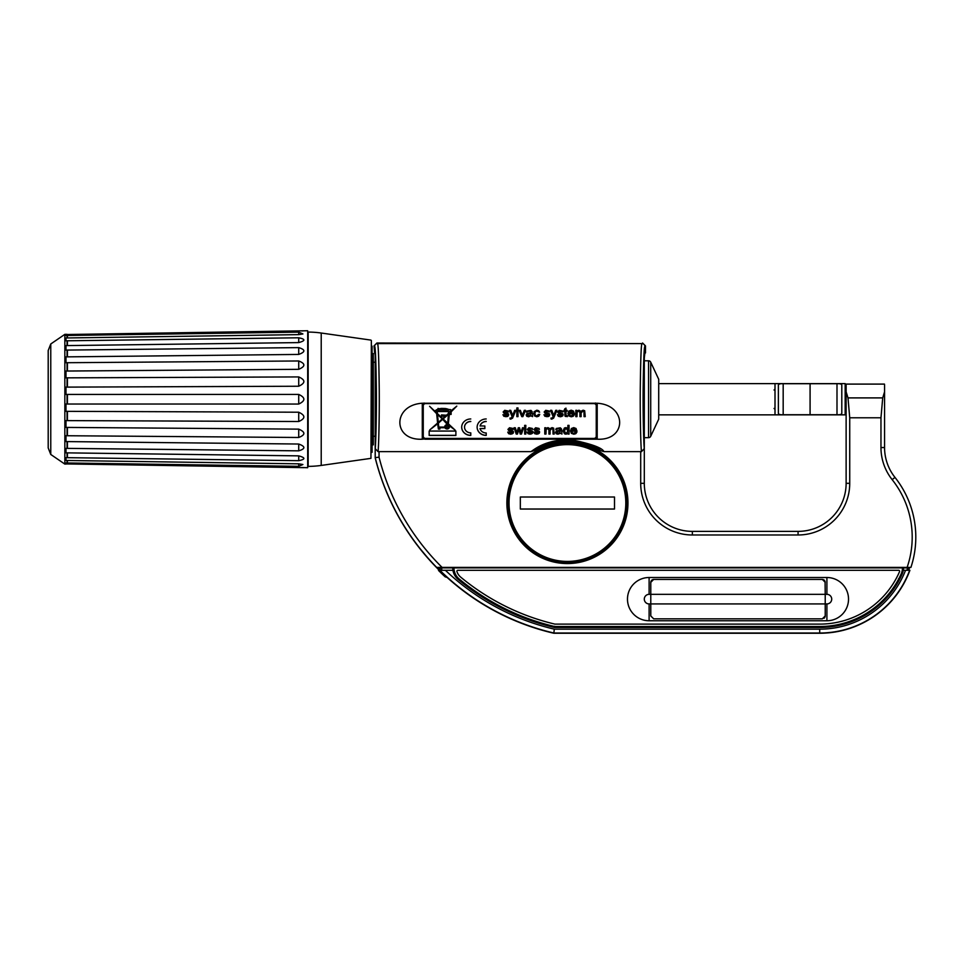 <?xml version="1.0" encoding="UTF-8"?>
<svg xmlns="http://www.w3.org/2000/svg" width="964" height="964" viewBox="0 0 964 964"><rect width="100%" height="100%" fill="white"/><g stroke="black" fill="none" stroke-linecap="round" stroke-linejoin="round"><path stroke-width="1.45" d="M644.301 356.27L644.301 483.326A48.055 48.055 0 0 0 692.357 531.381L798.072 531.381A48.055 48.055 0 0 0 846.127 483.326L846.127 384.094L884.458 384.094M375.201 440.078L375.37 440.078C376.84 420.87 376.237 350.414 374.61 353.101L374.032 345.883L376.912 343.003L642.012 343.594C641.205 343.389 640.614 359.042 640.253 390.577C640.036 419.641 640.915 448.622 641.458 451.646L603.946 451.646L600.476 450.586A61.985 61.985 0 0 0 534.357 450.586L530.899 451.646L378.057 451.646L375.201 448.609L375.201 356.27M426.895 556.818L420.557 549.215M379.442 472.517L378.864 470.697M378.334 468.938L377.84 467.311M377.418 465.877L377.237 465.226M377.081 464.684L376.852 463.877M376.828 463.792L376.647 463.13M892.158 479.638L894.978 477.397A96.111 96.111 0 0 1 910.908 567.41L907.112 567.41A92.508 92.508 0 0 0 892.158 479.638A51.658 51.658 0 0 1 880.963 447.537L880.963 417.786L849.73 417.786L849.73 483.326A51.658 51.658 0 0 1 798.072 534.984L692.357 534.984A51.658 51.658 0 0 1 640.699 483.326L640.699 451.646M907.112 567.41L436.68 567.41A240.265 240.265 0 0 1 375.201 457.635L379.045 457.165A236.421 236.421 0 0 0 442.102 567.41M506.871 503.027A60.551 60.551 0 0 1 567.422 442.476A60.551 60.551 0 0 1 627.962 503.027A60.551 60.551 0 0 1 567.422 563.566A60.551 60.551 0 0 1 506.871 503.027M502.545 567.41A9.616 9.616 0 0 1 505.546 567.892M874.36 567.892A9.616 9.616 0 0 1 877.361 567.41M374.032 345.883L374.61 346.474C375.406 346.221 375.996 360.813 376.37 390.239C376.599 417.328 375.755 445.199 375.201 448.609L375.201 457.876A240.265 240.265 0 0 0 438.367 569.363L438.367 567.892L440.03 567.892L440.03 570.772A240.265 240.265 0 0 0 553.83 633.252L554.3 629.167L819.701 629.167A92.026 92.026 0 0 0 905.545 570.302L903.292 570.302A14.894 14.894 0 0 1 902.196 573.966A90.339 90.339 0 0 1 819.701 627.48L554.493 627.48A234.505 234.505 0 0 1 458.093 579.34A14.894 14.894 0 0 1 452.935 570.302L442.042 570.302M849.73 417.786L847.995 397.903L846.127 391.842M847.995 397.903L882.711 397.903L884.566 391.842L884.566 384.817M894.978 477.397A48.055 48.055 0 0 1 884.566 447.537L884.566 391.842M882.711 397.903L880.963 417.786M658.713 414.845L845.163 414.845L845.163 383.612L810.085 383.612L810.085 414.845L810.085 383.612L658.713 383.612M836.993 414.737C839.945 414.882 841.548 414.424 841.801 413.375L841.801 385.082C841.548 384.034 839.945 383.576 836.993 383.72L783.178 383.72L783.178 414.737L836.993 414.737L836.993 383.72M644.301 360.789L648.543 360.789L648.543 437.668L644.301 437.668M650.712 362.175L650.712 436.282L658.713 419.171L658.713 379.286L650.712 362.175A2.398 2.398 0 0 0 648.543 360.789M650.712 436.282A2.398 2.398 0 0 1 648.543 437.668M775.008 414.845L775.008 383.612L775.008 414.845M783.178 414.737C780.225 414.882 778.623 414.424 778.37 413.375L778.37 385.082C778.623 384.034 780.225 383.576 783.178 383.72M371.357 346.136L372.08 346.124L372.08 452.321L371.357 452.321M372.08 452.321L372.08 346.124M372.321 444.874L372.321 353.583L373.285 353.583L373.285 444.874L372.321 444.874M371.357 340.581L370.947 458.358L371.357 340.581M307.685 332.556L308.167 332.074A96.111 96.111 0 0 1 321.217 333.026L370.947 340.099M308.167 332.074L308.167 466.383A96.111 96.111 0 0 0 321.217 465.431L370.947 458.358M298.72 332.134L302.913 333.942L298.72 334.629L298.72 332.134L65.974 335.496L65.974 334.532L307.685 330.748L307.685 467.709L301.889 467.516M298.72 337.786C305.564 339.135 305.564 340.738 298.72 342.594L298.72 337.786L65.974 340.798L65.974 337.978L298.72 334.629M298.72 347.618C305.564 349.679 305.564 351.956 298.72 354.427L298.72 347.618L65.974 350.089L65.974 345.606L298.72 342.594M298.72 360.97C305.564 363.609 305.564 366.38 298.72 369.32L298.72 360.97L65.974 362.717L65.974 356.873L298.72 354.427M298.72 376.924C305.564 379.961 305.564 383.057 298.72 386.239L298.72 376.924L65.974 377.852L65.974 371.044L298.72 369.32M298.72 394.409C305.564 397.626 305.564 400.831 298.72 404.049L298.72 394.409L65.974 394.433L65.974 387.118L298.72 386.239M298.72 412.218C305.564 415.4 305.564 418.497 298.72 421.521L298.72 412.218L65.974 411.339L65.974 404.024L298.72 404.049M298.72 429.137C305.564 432.065 305.564 434.848 298.72 437.487L298.72 429.137L65.974 427.413L65.974 420.605L298.72 421.521M298.72 444.03C305.564 446.501 305.564 448.778 298.72 450.839L298.72 444.03L65.974 441.584L65.974 435.728L298.72 437.487M298.72 455.864C305.564 457.719 305.564 459.322 298.72 460.672L298.72 455.864L65.974 452.851L65.974 448.368L298.72 450.839M298.72 463.829L302.913 464.515L298.72 466.323L298.732 463.829L65.974 460.479L65.974 457.659L298.72 460.672M303.901 467.648L65.974 463.925L65.974 462.961L298.72 466.323M301.853 330.941L303.407 330.845M67.42 335.472L67.42 337.954M67.42 340.786L67.42 345.582M67.42 350.077L67.42 356.861M67.42 362.717L67.42 371.032M67.42 377.84L67.42 387.118M67.42 394.433L67.42 404.024M67.42 411.339L67.42 420.617M67.42 427.426L67.42 435.74M67.42 441.596L67.42 448.381M67.42 452.875L67.42 457.671M67.42 460.491L67.42 462.985M67.058 335.484L67.058 337.966M67.058 340.786L67.058 345.582M67.058 350.077L67.058 356.861M67.058 362.717L67.058 371.032M67.058 377.84L67.058 387.118M67.058 394.433L67.058 404.024M67.058 411.339L67.058 420.617M67.058 427.426L67.058 435.74M67.058 441.584L67.058 448.381M67.058 452.863L67.058 457.671M67.058 460.491L67.058 462.973M67.058 463.937L64.853 464.106L64.853 334.351L50.767 343.979L48.2 350.522L48.2 447.935L50.767 454.466L50.767 343.979M905.545 570.302L909.908 570.302A96.111 96.111 0 0 1 819.701 633.252L553.83 633.252M909.233 567.892A94.653 94.653 0 0 1 908.389 570.302L906.847 570.302A93.207 93.207 0 0 0 907.714 567.892L909.498 567.892A94.906 94.906 0 0 1 908.654 570.302M441.223 570.302L445.416 570.302A236.192 236.192 0 0 0 554.3 629.167M453.972 567.892L902.473 567.892A14.412 14.412 0 0 1 901.207 573.809A89.375 89.375 0 0 1 819.701 626.516L554.613 626.516A233.541 233.541 0 0 1 459.177 578.99A14.412 14.412 0 0 1 453.972 567.892L440.283 567.892L440.03 570.772M902.473 567.892L907.714 567.892M903.292 570.302A14.894 14.894 0 0 0 903.485 567.892M453.237 571.736L454.49 571.736M901.955 571.736L902.979 571.736M899.448 577.508L898.954 578.472L900.521 577.508L898.556 578.713M554.493 627.48L554.637 626.275M577.026 627.48L577.026 626.516M807.687 626.516L807.687 627.48M826.907 627.19L826.907 626.226M682.741 626.516L682.741 627.48M701.973 627.48L701.973 626.516M557.807 626.516L557.807 627.48M452.731 567.892A14.894 14.894 0 0 0 452.935 570.302M457.852 570.302A0.964 0.964 0 0 0 456.936 571.556A12.014 12.014 0 0 0 460.72 577.147A231.131 231.131 0 0 0 554.89 624.118L819.701 624.118A86.977 86.977 0 0 0 899.545 571.64A0.964 0.964 0 0 0 898.653 570.302L457.852 570.302M649.109 620.756L826.907 620.756A21.63 21.63 0 0 0 848.525 599.126A21.63 21.63 0 0 0 826.907 577.508L649.109 577.508A21.63 21.63 0 0 0 627.48 599.126A21.63 21.63 0 0 0 649.109 620.756L649.109 603.934L650.784 603.934L650.784 594.33L649.109 594.33A4.808 4.808 0 0 0 644.301 599.126A4.808 4.808 0 0 0 649.109 603.934M650.784 615.948L653.676 618.828L650.784 615.948L650.784 603.934L825.22 603.934L825.22 594.33L650.784 594.33L650.784 582.316L653.676 579.424L652.809 579.557M653.676 618.828L822.34 618.828L825.22 615.948L825.22 603.934L826.907 603.934A4.808 4.808 0 0 0 831.715 599.126A4.808 4.808 0 0 0 826.907 594.33L825.22 594.33L825.076 581.413M823.208 579.569L822.34 579.424L825.22 582.316M822.34 579.424L653.676 579.424M824.003 618.31L824.654 617.671M825.076 616.864L825.22 615.948M652.013 579.954L651.363 580.581M650.929 581.437L650.784 582.316M824.654 580.593L824.015 579.966M645.482 352.945L645.482 345.883L644.892 346.474C644.097 346.221 643.506 360.813 643.133 390.239C642.916 417.328 643.759 445.199 644.301 448.609L643.325 388.191C643.289 372.526 643.807 360.837 644.892 353.101L645.482 352.945M642.59 343.003L645.482 345.883M644.301 448.609L641.458 451.646M422.292 436.041A3.121 2.832 180 0 0 425.425 438.873L594.089 438.873A3.121 2.832 180 0 0 597.21 436.041M424.1 403.012L422.521 404.675M596.981 404.675L595.403 403.012M422.292 436.367L422.292 439.198C392.384 440.813 392.384 405.061 422.292 403.229L422.292 436.367A3.121 2.832 180 0 0 425.425 439.198L597.21 439.198C627.13 440.813 627.13 405.073 597.21 403.229L597.21 405.844L595.788 403.229L597.21 403.229M530.899 451.646C533.96 449.923 545.022 439.343 570.712 439.656C591.173 443.789 602.247 447.778 603.946 451.646M378.057 451.646C378.587 448.622 379.467 419.641 379.25 390.577C378.888 359.042 378.31 343.389 377.502 343.594L376.912 343.003M422.292 403.229L595.788 403.229M422.292 439.198L425.425 438.873M422.292 405.844L423.726 403.229M597.21 405.844L597.21 436.367A3.121 2.832 0 0 1 594.089 439.198L594.089 438.873M534.357 450.586C536.936 446.308 548.902 443.103 570.278 440.958C588.185 444.006 598.258 447.224 600.476 450.586M374.345 350.185L374.791 353.366M447.139 577.46L445.175 576.834A240.952 240.952 0 0 1 438.596 570.543L438.367 569.363M440.03 568.121L438.367 567.892M438.596 568.121L438.596 570.543M400.301 519.572A240.265 240.265 0 0 0 401.639 521.849A240.265 240.265 0 0 0 420.497 549.251M509.028 503.027A58.382 58.382 0 0 1 567.422 444.633A58.382 58.382 0 0 1 625.805 503.027A58.382 58.382 0 0 1 567.422 561.409A58.382 58.382 0 0 1 509.028 503.027M614.502 509.028L520.331 509.028L520.331 497.014L614.502 497.014L614.502 509.028M507.594 503.027A59.828 59.828 0 0 1 567.422 443.199A59.828 59.828 0 0 1 627.239 503.027A59.828 59.828 0 0 1 567.422 562.856A59.828 59.828 0 0 1 507.594 503.027M596.246 405.76L596.246 405.555A2.398 2.181 180 0 0 593.848 403.374L425.654 403.374A2.398 2.181 180 0 0 423.256 405.555L423.256 436.246A2.398 2.181 180 0 0 425.654 438.427L593.848 438.427A2.398 2.181 180 0 0 596.246 436.246L596.246 405.76A2.398 2.181 180 0 0 593.848 403.579L425.654 403.579A2.398 2.181 180 0 0 423.256 405.76M502.955 414.761L503.859 416.279L507.401 416.532L508.389 415.797L508.45 413.881L504.293 411.893L505.799 411.074L508.474 411.965L508.076 410.989L504.69 410.327L503.16 412.014L504.172 413.46L507.172 414.339L507.136 415.617L502.955 414.761M510.089 419.075L512.547 418.183L515.848 410.339L514.668 410.339L512.703 415.448L510.751 410.339L509.474 410.339L512.113 416.653L511.257 418.051L509.956 418.075L510.848 419.111L512.547 418.087L515.812 410.339M516.825 416.641L518.005 416.641L518.005 407.941L516.825 407.941L516.825 416.641M521.777 416.641L522.874 416.641L525.513 410.339L524.296 410.339L522.307 415.388L520.367 410.339L519.126 410.339L521.777 416.641L522.874 416.544L525.464 410.339M531.092 415.87L532.562 416.641L532.128 411.592L530.947 410.387L526.874 411.05L526.356 412.134L529.32 411.074L530.67 411.447L530.995 412.64L526.995 413.52L526.151 414.978L526.766 416.291L528.537 416.785L531.092 415.761L532.502 416.544M538.563 414.339L536.815 415.906L535.406 415.339L534.875 413.484L535.43 411.652L536.876 411.074L539.611 412.194L538.683 410.724L536.827 410.194L534.032 411.724L534.526 415.942L536.827 416.785L538.743 416.183L539.72 414.472L538.563 414.339M543.985 414.761L544.889 416.279L548.432 416.532L549.42 415.797L549.492 413.881L545.323 411.893L546.841 411.074L549.516 411.965L549.106 410.989L545.732 410.327L544.19 412.014L545.202 413.46L548.215 414.339L548.167 415.617L543.985 414.761M551.119 419.075L553.577 418.183L556.891 410.339L555.71 410.339L553.734 415.448L551.782 410.339L550.504 410.339L553.143 416.653L552.3 418.051L550.986 418.075L551.878 419.111L553.577 418.087L556.843 410.339M557.421 414.761L558.325 416.279L560.397 416.785L562.856 415.797L562.916 413.881L558.759 411.893L560.265 411.074L562.94 411.965L562.53 410.989L559.156 410.327L557.614 412.014L558.626 413.46L561.638 414.339L561.59 415.617L557.421 414.761M567.181 415.689L566.049 415.448L565.989 411.17L567.181 411.17L567.181 410.339L565.989 410.339L565.989 408.134L564.82 408.772L563.952 411.17L564.82 411.17L564.964 416.062L567.35 416.641L567.181 415.689M573.098 414.616L571.266 415.906L569.808 415.363L569.158 413.761L574.351 413.761L573.472 411.062L571.194 410.194L568.844 411.074L567.941 413.544L568.832 415.942L571.254 416.785L573.243 416.255L574.315 414.749L573.098 414.616M575.797 416.641L576.978 416.641L577.171 412.05L578.701 411.122L579.93 412.544L579.93 416.641L581.111 416.641L581.111 412.978L582.822 411.122L583.943 411.749L584.063 416.641L585.232 416.641L584.678 410.724L583.087 410.194L580.931 411.303L578.966 410.194L576.858 411.218L576.858 410.339L575.797 410.339L575.797 416.641M507.763 432.185L508.667 433.704L510.739 434.21L513.197 433.234L513.258 431.306L509.1 429.317L510.607 428.498L513.282 429.39L512.872 428.414L509.498 427.751L507.956 429.438L508.98 430.884L511.98 431.764L511.944 433.041L507.763 432.185M516.234 434.077L517.463 434.077L518.873 429.221L520.247 434.077L521.476 434.077L523.657 427.763L522.512 427.763L520.909 432.631L519.524 427.763L518.307 427.763L516.849 432.764L515.318 427.763L514.101 427.763L516.234 434.077L517.463 433.969L518.873 429.113L520.247 433.969L521.476 433.969L523.621 427.763M524.657 426.594L525.826 426.594L525.826 425.365L524.657 425.365L524.657 426.594M524.657 434.077L525.826 434.077L525.826 427.763L524.657 427.763L524.657 434.077M527.151 432.185L528.055 433.704L530.128 434.21L532.586 433.234L532.646 431.306L528.489 429.317L529.995 428.498L532.67 429.39L532.273 428.414L528.899 427.751L527.356 429.438L528.368 430.884L531.381 431.764L531.333 433.041L527.151 432.185M533.863 432.185L534.767 433.704L536.84 434.21L539.298 433.234L539.37 431.306L535.201 429.317L536.719 428.498L539.394 429.39L538.984 428.414L535.61 427.751L534.068 429.438L535.08 430.884L538.093 431.764L538.045 433.041L533.863 432.185M544.781 434.077L545.961 434.077L546.154 429.474L547.685 428.546L548.926 429.968L548.926 434.077L550.095 434.077L550.095 430.402L551.806 428.546L552.926 429.173L553.047 434.077L554.216 434.077L553.661 428.149L552.071 427.618L549.914 428.727L547.95 427.618L545.841 428.643L545.841 427.763L544.781 427.763L544.781 434.077M560.506 433.294L561.976 434.077L561.542 429.016L560.361 427.811L556.288 428.474L555.77 429.558L558.746 428.51L560.084 428.872L560.409 430.065L556.409 430.944L555.565 432.414L556.18 433.716L557.951 434.21L560.506 433.198L561.916 433.969M567.953 434.077L569.049 434.077L569.049 425.365L567.868 425.365L567.868 428.486L565.952 427.618L564.398 428.028L563.012 430.92L564.47 433.8L566.001 434.21L567.953 433.27L567.953 434.077M575.665 432.041L573.833 433.33L572.375 432.788L571.724 431.185L576.918 431.185L576.038 428.486L573.761 427.618L571.411 428.498L570.507 430.968L571.399 433.366L573.821 434.21L575.821 433.68L576.882 432.173L575.665 432.041M455.888 435.463L455.888 431.065L429.173 431.065L429.173 435.463L455.888 435.463M470.781 418.966A9.086 8.23 180 0 0 461.696 427.197A9.086 8.23 180 0 0 470.781 435.427L470.781 432.86A6.242 5.664 180 0 1 470.781 421.533L470.781 421.425A6.242 5.664 0 0 0 464.54 427.088A6.242 5.664 0 0 1 464.54 427.088L464.54 427.197M486.218 418.966A9.086 8.23 180 0 0 477.132 427.197A9.086 8.23 180 0 0 486.218 435.427L486.218 432.981A6.386 5.796 180 0 1 480.012 428.582L484.856 428.582L484.856 426.016L480.108 425.907A6.242 5.664 0 0 1 486.218 421.425L486.218 421.533A6.242 5.664 180 0 0 480.108 426.016M455.129 430.113L448.368 423.811L449.32 414.412L451.116 414.412L450.887 412.11L456.803 406.109L451.08 410.784A1.157 1.048 180 0 0 449.308 409.688A13.966 12.665 180 0 0 445.404 408.531L441.62 408.411A13.966 12.665 180 0 0 439.5 408.76L438.005 408.435L438.005 409.194A13.966 12.665 180 0 0 436.258 409.941L435.342 411.532L436.439 411.532L436.572 412.797L429.595 406.29L436.668 413.713L437.596 423.015L429.763 429.92L437.668 423.75L438.391 429.088L439.897 429.088L439.897 427.727L444.946 427.727A2.362 2.145 180 0 0 449.453 426.823A2.362 2.145 180 0 0 448.26 424.967L455.129 430.113M530.995 413.484L530.031 415.689L527.766 415.665L527.573 414.448L530.995 413.375L528.043 414.002L527.416 414.954M569.218 412.881L571.206 411.074L573.11 412.881L569.218 412.881L571.206 410.977L573.11 412.881M560.409 430.908L559.445 433.113L557.18 433.089L556.987 431.872L560.409 430.8L557.457 431.426L556.831 432.378M564.217 430.92L564.747 429.088L567.422 429.113L567.422 432.764L564.784 432.74L564.747 428.992L566.061 428.402L567.422 429.004L567.977 431.016M571.797 430.306L573.773 428.498L575.677 430.306L571.797 430.306L573.773 428.402L575.677 430.306M438.005 409.724L439.5 410.194L439.5 409.266A13.424 12.171 180 0 1 441.62 408.905L441.62 409.664L445.404 409.664L445.404 409.025A13.424 12.171 180 0 1 448.875 410.049L437.053 410.013A13.424 12.171 0 0 1 438.005 409.628L438.005 409.724A13.424 12.171 180 0 0 437.053 410.11M444.778 408.531L442.271 408.531M438.861 409.049L438.861 409.881L438.68 409.049M445.729 426.823A1.35 1.229 180 0 0 447.091 428.052A1.35 1.229 180 0 0 448.441 426.823A1.35 1.229 180 0 0 447.091 425.594A1.35 1.229 180 0 0 445.729 426.823L445.729 426.727A1.35 1.229 0 0 1 447.091 425.498A1.35 1.229 0 0 1 448.441 426.727L448.441 426.823M448.031 426.823A0.94 0.856 180 0 0 447.091 425.968A0.94 0.856 180 0 0 446.139 426.823A0.94 0.856 180 0 0 447.091 427.679A0.94 0.856 180 0 0 448.031 426.823M449.103 413.869L450.453 412.713L450.453 413.869L449.103 413.869M445.814 415.46L442.139 415.46M447.718 423.196L443.139 418.93L448.441 414.267L447.718 423.196M448.441 413.472L446.465 415.219L441.488 414.906L441.488 416.195L445.344 416.195L442.705 418.521L437.403 413.58L437.198 411.532L448.85 411.532L448.441 413.472M437.499 414.496L442.247 418.918L438.295 422.413L437.499 414.387L442.247 418.918M438.367 423.136L442.681 419.328L447.561 424.726A2.362 2.145 180 0 0 444.741 427.076L438.753 427.076L438.367 423.039L442.681 419.232L447.645 423.955M508.739 414.689L507.401 416.424L505.931 416.689L503.859 416.183L502.955 414.665M507.522 414.906L504.172 413.363L503.16 411.905M507.329 412.11L508.462 411.869M504.293 411.893L505.799 410.977L507.329 412.002M509.968 418.075L510.089 418.978M509.522 410.339L512.113 416.653M516.825 407.941L516.825 416.544L518.005 416.544L518.005 407.941M519.162 410.339L521.777 416.544M526.151 414.882L526.766 416.183L528.537 416.689L531.092 415.761M526.38 412.038L529.32 410.977L531.007 412.363M533.658 413.411L534.526 415.846L536.827 416.689L538.743 416.074L539.72 414.375M534.875 413.484L535.43 411.556L536.876 410.977L539.587 412.098M543.985 414.665L544.889 416.183L546.962 416.689L548.432 416.424L549.769 414.689M544.19 411.905L545.202 413.363L548.564 414.906M545.323 411.893L546.841 410.977L549.492 411.869M551.01 418.075L551.119 418.978M550.552 410.339L553.143 416.653M557.421 414.665L558.325 416.183L560.397 416.689L561.855 416.424L563.193 414.689M557.614 411.905L558.626 413.363L561.988 414.906M558.759 411.893L560.265 410.977L562.916 411.869M564.82 414.701L565.458 416.448L567.35 416.532M563.952 410.339L564.82 411.17M564.82 408.772L564.82 410.23M565.989 410.23L565.989 408.134M565.989 411.17L567.181 410.339M567.941 413.448L568.832 415.833L571.254 416.689L573.243 416.147L574.315 414.653M569.158 413.761L574.351 413.375M575.797 410.339L575.797 416.544L576.978 416.544L577.171 411.953L578.701 411.026L579.93 412.447L579.93 416.544L581.111 416.544L581.111 412.881L581.593 411.459L582.822 411.026L583.943 411.652L584.063 416.544L585.232 416.544M576.858 411.122L576.858 410.339M507.763 432.089L508.667 433.607L510.739 434.113L512.209 433.86L513.547 432.113M512.33 432.33L508.98 430.788L507.956 429.342M512.125 429.534L513.258 429.293M509.1 429.317L510.607 428.402L512.125 429.426M514.137 427.763L516.234 433.969M524.657 425.365L524.657 426.486L525.826 426.486L525.826 425.365M524.657 427.763L524.657 433.969L525.826 433.969L525.826 427.763M527.151 432.089L528.055 433.607L530.128 434.113L531.598 433.86L532.935 432.113M527.356 429.342L528.368 430.788L531.73 432.33M528.489 429.317L529.995 428.402L532.658 429.293M533.863 432.089L534.767 433.607L536.84 434.113L538.31 433.86L539.647 432.113M534.068 429.342L535.08 430.788L538.442 432.33M535.201 429.317L536.719 428.402L539.37 429.293M544.781 427.763L544.781 433.969L545.961 433.969L546.154 429.378L547.685 428.45L548.926 429.872L548.926 433.969L550.095 433.969L550.095 430.306L551.806 428.45L552.926 429.076L553.047 433.969L554.216 433.969M545.841 428.546L545.841 427.763M555.565 432.306L556.18 433.607L557.951 434.113L560.506 433.198M555.794 429.462L558.746 428.402L560.421 429.787M567.953 433.969L569.049 433.969L569.049 425.365M563.012 430.824L564.47 433.692L566.001 434.113L567.953 433.27M567.868 425.365L567.868 428.39M570.507 430.872L571.399 433.258L573.821 434.113L575.821 433.571L576.882 432.077M571.724 431.185L576.93 430.8M429.173 431.065L429.173 435.354L455.888 435.354L455.888 431.065M461.696 427.136A9.086 8.23 180 0 0 470.781 435.318L470.781 432.86M477.132 427.136A9.086 8.23 180 0 0 486.218 435.318L486.218 432.981M480.012 428.582L484.856 428.474L484.856 426.016M446.139 426.775A0.94 0.856 180 0 0 448.031 426.775M450.887 412.11L456.803 406.109M448.368 423.811L449.32 414.315L451.116 414.315L451.116 412.11M448.26 424.967L455.068 430.052M439.897 427.727L444.946 427.618A2.362 2.145 180 0 0 449.453 426.775M438.391 428.992L439.897 428.992M429.811 429.872L437.668 423.654L438.391 427.727M429.595 406.29L436.668 413.604L437.596 423.015M435.342 410.507L436.572 412.797M438.005 408.435L438.005 409.098M450.405 411.038L451.08 410.688A1.157 1.048 180 0 0 451.104 410.519M449.61 411.532L450.405 411.435M443.139 418.93L446.465 416.099M446.465 416.014L448.441 414.267M441.488 414.906L441.488 416.099L445.344 416.195M448.441 412.11L448.441 413.375M437.198 411.532L448.85 411.532M449.103 413.713L450.453 412.713M445.404 409.025L445.404 408.929A13.424 12.171 0 0 1 448.875 409.941L448.875 410.049M441.62 409.567L445.404 409.567M439.5 409.266L439.5 409.17A13.424 12.171 0 0 1 441.62 408.808L441.62 408.905M438.005 410.098L439.5 410.098M379.045 451.646L379.045 457.165M640.699 483.326L644.301 483.326M692.357 534.984L692.357 531.381M880.963 447.537L884.566 447.537M849.73 483.326L846.127 483.326M798.072 534.984L798.072 531.381M321.217 465.431L321.217 333.026M440.271 570.676A240.036 240.036 0 0 0 553.854 633.011L819.701 633.011A95.87 95.87 0 0 0 909.654 570.302M819.701 629.167L819.701 633.252M458.719 578.593L458.093 579.34M441.729 567.892L441.729 570.302M826.907 620.756L826.907 603.934M649.109 577.508L649.109 594.33M826.907 577.508L826.907 594.33M374.61 346.474A2.88 2.88 -45 0 1 377.502 343.594L642.012 343.594A2.88 2.88 -135 0 1 644.892 346.474M597.21 436.367L597.21 439.198M373.285 436.234L375.201 436.234M373.285 362.223L375.201 362.223M846.127 407.639L845.163 408.603M846.127 390.818L845.163 389.854M774.044 408.435L775.008 409.387M774.044 390.022L775.008 389.07M67.058 334.351L64.853 334.351M64.853 464.106L50.767 454.466"/></g></svg>
